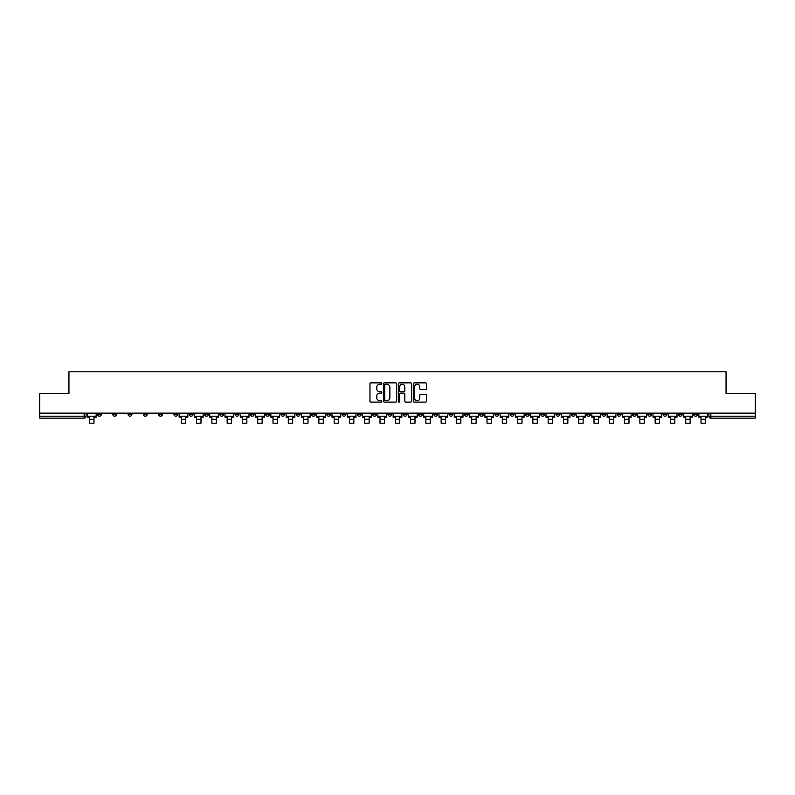 <?xml version="1.0" encoding="UTF-8"?>
<svg xmlns="http://www.w3.org/2000/svg" width="795" height="795" viewBox="0 0 795 795"><rect width="100%" height="100%" fill="white"/><g stroke="black" fill="none" stroke-linecap="round" stroke-linejoin="round"><path stroke-width="1.19" d="M381.819 383.538A0.676 0.676 0 0 0 381.153 382.862L370.927 382.862A0.964 0.964 0 0 0 369.973 383.826L369.973 401.137A0.964 0.964 0 0 0 370.927 402.101L381.153 402.101A0.676 0.676 0 0 0 381.819 401.425A0.676 0.676 0 0 0 381.153 400.75L379.831 400.75A3.081 3.081 0 0 1 376.75 397.669L376.75 396.228A3.081 3.081 0 0 1 379.831 393.147L381.153 393.147A0.676 0.676 0 0 0 381.819 392.482A0.676 0.676 0 0 0 381.153 391.806L379.831 391.806A3.081 3.081 0 0 1 376.75 388.725L376.75 387.284A3.081 3.081 0 0 1 379.831 384.204L381.153 384.204A0.676 0.676 0 0 0 381.819 383.538M601.904 413.152L601.904 414.235L605.82 414.235A1.958 1.958 0 0 1 603.862 416.192A1.958 1.958 0 0 1 601.904 414.235L601.904 413.152M510.181 413.152L510.181 414.235L514.107 414.235A1.958 1.958 0 0 1 512.149 416.192A1.958 1.958 0 0 1 510.181 414.235L510.181 413.152M494.897 413.152L494.897 414.235L498.823 414.235A1.958 1.958 0 0 1 496.855 416.192A1.958 1.958 0 0 1 494.897 414.235L494.897 413.152M403.184 413.152L403.184 414.235L407.1 414.235A1.958 1.958 0 0 1 405.142 416.192A1.958 1.958 0 0 1 403.184 414.235L403.184 413.152M387.9 413.152L387.9 414.235L391.816 414.235A1.958 1.958 0 0 1 389.858 416.192A1.958 1.958 0 0 1 387.9 414.235L387.9 413.152M372.607 413.152L372.607 414.235L376.532 414.235A1.958 1.958 0 0 1 374.574 416.192A1.958 1.958 0 0 1 372.607 414.235L372.607 413.152M342.039 413.152L342.039 414.235L345.954 414.235A1.958 1.958 0 0 1 343.997 416.192A1.958 1.958 0 0 1 342.039 414.235L342.039 413.152M311.471 414.235L311.471 413.152L311.471 414.235A1.958 1.958 0 0 0 313.429 416.192A1.958 1.958 0 0 1 311.471 414.235L315.386 414.235A1.958 1.958 0 0 1 313.429 416.192A1.958 1.958 0 0 0 315.386 414.235L315.386 413.152L315.386 414.235M296.177 414.235L296.177 413.152L296.177 414.235A1.958 1.958 0 0 0 298.145 416.192A1.958 1.958 0 0 1 296.177 414.235L300.103 414.235A1.958 1.958 0 0 1 298.145 416.192M280.893 414.235L280.893 413.152L280.893 414.235A1.958 1.958 0 0 0 282.851 416.192A1.958 1.958 0 0 1 280.893 414.235L284.819 414.235A1.958 1.958 0 0 1 282.851 416.192A1.958 1.958 0 0 0 284.819 414.235L284.819 413.152L284.819 414.235M265.609 413.152L265.609 414.235L269.525 414.235A1.958 1.958 0 0 1 267.567 416.192A1.958 1.958 0 0 1 265.609 414.235L265.609 413.152M250.326 413.152L250.326 414.235L254.241 414.235A1.958 1.958 0 0 1 252.283 416.192A1.958 1.958 0 0 1 250.326 414.235L250.326 413.152M235.042 413.152L235.042 414.235L238.957 414.235A1.958 1.958 0 0 1 236.999 416.192A1.958 1.958 0 0 1 235.042 414.235L235.042 413.152M219.748 414.235L219.748 413.152L219.748 414.235A1.958 1.958 0 0 0 221.716 416.192A1.958 1.958 0 0 1 219.748 414.235L223.673 414.235A1.958 1.958 0 0 1 221.716 416.192M189.18 414.235L189.18 413.152L189.18 414.235A1.958 1.958 0 0 0 191.138 416.192A1.958 1.958 0 0 1 189.18 414.235L193.096 414.235A1.958 1.958 0 0 1 191.138 416.192A1.958 1.958 0 0 0 193.096 414.235L193.096 413.152L193.096 414.235M173.896 414.235L173.896 413.152L173.896 414.235A1.958 1.958 0 0 0 175.854 416.192A1.958 1.958 0 0 1 173.896 414.235L177.812 414.235A1.958 1.958 0 0 1 175.854 416.192A1.958 1.958 0 0 0 177.812 414.235L177.812 413.152L177.812 414.235M158.612 414.235L158.612 413.152L158.612 414.235A1.958 1.958 0 0 0 160.57 416.192A1.958 1.958 0 0 1 158.612 414.235L162.528 414.235A1.958 1.958 0 0 1 160.57 416.192A1.958 1.958 0 0 0 162.528 414.235L162.528 413.152L162.528 414.235M143.319 414.235L143.319 413.152L143.319 414.235A1.958 1.958 0 0 0 145.286 416.192A1.958 1.958 0 0 1 143.319 414.235L147.244 414.235A1.958 1.958 0 0 1 145.286 416.192M128.035 414.235L128.035 413.152L128.035 414.235A1.958 1.958 0 0 0 129.992 416.192A1.958 1.958 0 0 1 128.035 414.235L131.96 414.235A1.958 1.958 0 0 1 129.992 416.192A1.958 1.958 0 0 0 131.96 414.235L131.96 413.152L131.96 414.235M112.751 414.235L112.751 413.152L112.751 414.235A1.958 1.958 0 0 0 114.709 416.192A1.958 1.958 0 0 1 112.751 414.235L116.666 414.235A1.958 1.958 0 0 1 114.709 416.192A1.958 1.958 0 0 0 116.666 414.235L116.666 413.152L116.666 414.235M425.613 389.639A0.964 0.964 0 0 0 426.567 388.675L426.567 383.826A0.964 0.964 0 0 0 425.613 382.862L414.255 382.862A0.964 0.964 0 0 0 413.301 383.826L413.301 401.137A0.964 0.964 0 0 0 414.255 402.101L425.613 402.101A0.964 0.964 0 0 0 426.567 401.137L426.567 395.264A0.964 0.964 0 0 0 425.613 394.31L420.754 394.31A0.964 0.964 0 0 0 419.79 395.264L419.79 398.176A2.574 2.574 0 0 1 417.216 400.75A2.574 2.574 0 0 1 414.642 398.176L414.642 386.777A2.574 2.574 0 0 1 417.216 384.204A2.574 2.574 0 0 1 419.79 386.777L419.79 388.675A0.964 0.964 0 0 0 420.754 389.639L425.613 389.639M39.75 413.152L39.75 393.654L68.946 393.654L68.946 371.802L726.054 371.802L726.054 393.654L755.25 393.654L755.25 413.152L39.75 413.152L39.75 416.192L86.099 416.192L86.099 413.152M396.655 383.826A0.964 0.964 0 0 0 395.701 382.862L384.343 382.862A0.964 0.964 0 0 0 383.389 383.826L383.389 401.137A0.964 0.964 0 0 0 384.343 402.101L395.701 402.101A0.964 0.964 0 0 0 396.655 401.137L396.655 383.826M399.299 382.862L410.657 382.862A0.964 0.964 0 0 1 411.611 383.826L411.611 401.137A0.964 0.964 0 0 1 410.657 402.101L405.798 402.101A0.964 0.964 0 0 1 404.834 401.137L404.834 394.111A0.964 0.964 0 0 0 403.87 393.147L400.65 393.147A0.964 0.964 0 0 0 399.686 394.111L399.686 401.425A0.676 0.676 0 0 1 399.01 402.101A0.676 0.676 0 0 1 398.345 401.425L398.345 383.826A0.964 0.964 0 0 1 399.299 382.862M708.902 413.152L708.902 416.192L755.25 416.192L755.25 418.15L710.859 418.15A1.958 1.958 0 0 1 708.902 416.192A1.958 1.958 0 0 0 710.859 418.15L710.859 413.152M755.25 413.152L755.25 416.192M84.141 413.152L84.141 418.15A1.958 1.958 0 0 0 86.099 416.192A1.958 1.958 0 0 1 84.141 418.15L39.75 418.15L39.75 416.192M697.533 413.152L697.533 414.235A1.958 1.958 0 0 1 695.575 416.192A1.958 1.958 0 0 1 693.618 414.235L697.533 414.235M693.618 413.152L693.618 414.235M682.249 414.235L682.249 413.152L682.249 414.235A1.958 1.958 0 0 1 680.291 416.192A1.958 1.958 0 0 1 678.334 414.235L682.249 414.235A1.958 1.958 0 0 1 680.291 416.192M678.334 413.152L678.334 414.235M666.965 413.152L666.965 414.235A1.958 1.958 0 0 1 665.008 416.192A1.958 1.958 0 0 1 663.04 414.235A1.958 1.958 0 0 0 665.008 416.192M663.04 413.152L663.04 414.235L666.965 414.235M651.681 413.152L651.681 414.235A1.958 1.958 0 0 1 649.714 416.192A1.958 1.958 0 0 1 647.756 414.235L651.681 414.235A1.958 1.958 0 0 1 649.714 416.192M647.756 413.152L647.756 414.235M636.388 413.152L636.388 414.235A1.958 1.958 0 0 1 634.43 416.192A1.958 1.958 0 0 1 632.472 414.235A1.958 1.958 0 0 0 634.43 416.192M632.472 413.152L632.472 414.235L636.388 414.235M621.104 413.152L621.104 414.235A1.958 1.958 0 0 1 619.146 416.192A1.958 1.958 0 0 1 617.188 414.235L621.104 414.235M617.188 413.152L617.188 414.235M605.82 413.152L605.82 414.235A1.958 1.958 0 0 1 603.862 416.192M590.536 413.152L590.536 414.235A1.958 1.958 0 0 1 588.578 416.192A1.958 1.958 0 0 1 586.611 414.235L590.536 414.235M586.611 413.152L586.611 414.235M575.252 413.152L575.252 414.235A1.958 1.958 0 0 1 573.284 416.192A1.958 1.958 0 0 1 571.327 414.235L575.252 414.235M571.327 413.152L571.327 414.235M559.958 413.152L559.958 414.235A1.958 1.958 0 0 1 558.001 416.192A1.958 1.958 0 0 1 556.043 414.235A1.958 1.958 0 0 0 558.001 416.192M556.043 413.152L556.043 414.235L559.958 414.235M544.674 413.152L544.674 414.235A1.958 1.958 0 0 1 542.717 416.192A1.958 1.958 0 0 1 540.759 414.235L544.674 414.235M540.759 413.152L540.759 414.235M529.391 413.152L529.391 414.235A1.958 1.958 0 0 1 527.433 416.192A1.958 1.958 0 0 1 525.475 414.235L529.391 414.235M525.475 413.152L525.475 414.235M514.107 413.152L514.107 414.235M498.823 413.152L498.823 414.235L498.823 413.152M483.529 413.152L483.529 414.235A1.958 1.958 0 0 1 481.571 416.192A1.958 1.958 0 0 1 479.614 414.235L483.529 414.235M479.614 413.152L479.614 414.235M468.245 413.152L468.245 414.235A1.958 1.958 0 0 1 466.287 416.192A1.958 1.958 0 0 1 464.33 414.235L468.245 414.235M464.33 413.152L464.33 414.235M452.961 413.152L452.961 414.235A1.958 1.958 0 0 1 451.003 416.192A1.958 1.958 0 0 1 449.046 414.235L452.961 414.235M449.046 413.152L449.046 414.235M437.677 413.152L437.677 414.235A1.958 1.958 0 0 1 435.72 416.192A1.958 1.958 0 0 1 433.752 414.235L437.677 414.235M433.752 413.152L433.752 414.235M422.393 413.152L422.393 414.235A1.958 1.958 0 0 1 420.426 416.192A1.958 1.958 0 0 1 418.468 414.235L422.393 414.235M418.468 413.152L418.468 414.235M407.1 413.152L407.1 414.235A1.958 1.958 0 0 1 405.142 416.192M391.816 413.152L391.816 414.235M376.532 414.235L376.532 413.152L376.532 414.235A1.958 1.958 0 0 1 374.574 416.192M361.248 413.152L361.248 414.235A1.958 1.958 0 0 1 359.28 416.192A1.958 1.958 0 0 1 357.323 414.235A1.958 1.958 0 0 0 359.28 416.192A1.958 1.958 0 0 0 361.248 414.235L357.323 414.235L357.323 413.152M345.954 414.235L345.954 413.152L345.954 414.235A1.958 1.958 0 0 1 343.997 416.192M330.67 413.152L330.67 414.235A1.958 1.958 0 0 1 328.713 416.192A1.958 1.958 0 0 1 326.755 414.235A1.958 1.958 0 0 0 328.713 416.192M326.755 413.152L326.755 414.235L330.67 414.235M300.103 413.152L300.103 414.235L300.103 413.152M269.525 414.235L269.525 413.152L269.525 414.235A1.958 1.958 0 0 1 267.567 416.192M254.241 414.235L254.241 413.152L254.241 414.235A1.958 1.958 0 0 1 252.283 416.192M238.957 414.235L238.957 413.152L238.957 414.235A1.958 1.958 0 0 1 236.999 416.192M223.673 413.152L223.673 414.235L223.673 413.152M208.389 414.235L208.389 413.152L208.389 414.235A1.958 1.958 0 0 1 206.422 416.192A1.958 1.958 0 0 1 204.464 414.235L208.389 414.235A1.958 1.958 0 0 1 206.422 416.192M204.464 413.152L204.464 414.235M147.244 413.152L147.244 414.235L147.244 413.152M101.382 414.235L101.382 413.152L101.382 414.235A1.958 1.958 0 0 1 99.425 416.192A1.958 1.958 0 0 1 97.467 414.235L101.382 414.235A1.958 1.958 0 0 1 99.425 416.192M97.467 413.152L97.467 414.235M385.406 384.204A0.676 0.676 0 0 0 384.73 384.879L384.73 400.074A0.676 0.676 0 0 0 385.406 400.75L386.797 400.75A3.081 3.081 0 0 0 389.878 397.669L389.878 387.284A3.081 3.081 0 0 0 386.797 384.204L385.406 384.204M404.834 386.827A2.574 2.574 0 0 0 402.26 384.253A2.574 2.574 0 0 0 399.686 386.827L399.686 390.842A0.964 0.964 0 0 0 400.65 391.806L403.87 391.806A0.964 0.964 0 0 0 404.834 390.842L404.834 386.827M87.42 416.192L96.145 416.192L96.145 417.166L93.989 417.166L93.989 423.198L89.577 423.198L89.577 417.166L87.42 417.166L87.42 413.152M96.145 416.192L96.145 413.152M179.133 416.192L187.858 416.192L187.858 417.166L185.702 417.166L185.702 423.198L181.29 423.198L181.29 417.166L179.133 417.166L179.133 413.152M187.858 416.192L187.858 413.152M194.427 416.192L203.142 416.192L203.142 417.166L200.986 417.166L200.986 423.198L196.574 423.198L196.574 417.166L194.427 417.166L194.427 413.152M203.142 416.192L203.142 413.152M209.711 416.192L218.426 416.192L218.426 417.166L216.27 417.166L216.27 423.198L211.868 423.198L211.868 417.166L209.711 417.166L209.711 413.152M218.426 416.192L218.426 413.152M224.995 416.192L233.71 416.192L233.71 417.166L231.564 417.166L231.564 423.198L227.151 423.198L227.151 417.166L224.995 417.166L224.995 413.152M233.71 416.192L233.71 413.152M240.279 416.192L249.004 416.192L249.004 417.166L246.848 417.166L246.848 423.198L242.435 423.198L242.435 417.166L240.279 417.166L240.279 413.152M249.004 416.192L249.004 413.152M255.563 416.192L264.288 416.192L264.288 417.166L262.131 417.166L262.131 423.198L257.719 423.198L257.719 417.166L255.563 417.166L255.563 413.152M264.288 416.192L264.288 413.152M270.856 416.192L279.572 416.192L279.572 417.166L277.415 417.166L277.415 423.198L273.003 423.198L273.003 417.166L270.856 417.166L270.856 413.152M279.572 416.192L279.572 413.152M286.14 416.192L294.856 416.192L294.856 417.166L292.699 417.166L292.699 423.198L288.297 423.198L288.297 417.166L286.14 417.166L286.14 413.152M294.856 416.192L294.856 413.152M301.424 416.192L310.149 416.192L310.149 417.166L307.993 417.166L307.993 423.198L303.581 423.198L303.581 417.166L301.424 417.166L301.424 413.152M310.149 416.192L310.149 413.152M316.708 416.192L325.433 416.192L325.433 417.166L323.277 417.166L323.277 423.198L318.865 423.198L318.865 417.166L316.708 417.166L316.708 413.152M325.433 416.192L325.433 413.152M331.992 416.192L340.717 416.192L340.717 417.166L338.561 417.166L338.561 423.198L334.148 423.198L334.148 417.166L331.992 417.166L331.992 413.152M340.717 416.192L340.717 413.152M347.286 416.192L356.001 416.192L356.001 417.166L353.845 417.166L353.845 423.198L349.442 423.198L349.442 417.166L347.286 417.166L347.286 413.152M356.001 416.192L356.001 413.152M362.57 416.192L371.285 416.192L371.285 417.166L369.128 417.166L369.128 423.198L364.726 423.198L364.726 417.166L362.57 417.166L362.57 413.152M371.285 416.192L371.285 413.152M377.854 416.192L386.579 416.192L386.579 417.166L384.422 417.166L384.422 423.198L380.01 423.198L380.01 417.166L377.854 417.166L377.854 413.152M386.579 416.192L386.579 413.152M393.137 416.192L401.863 416.192L401.863 417.166L399.706 417.166L399.706 423.198L395.294 423.198L395.294 417.166L393.137 417.166L393.137 413.152M401.863 416.192L401.863 413.152M408.421 416.192L417.146 416.192L417.146 417.166L414.99 417.166L414.99 423.198L410.578 423.198L410.578 417.166L408.421 417.166L408.421 413.152M417.146 416.192L417.146 413.152M423.715 416.192L432.43 416.192L432.43 417.166L430.274 417.166L430.274 423.198L425.872 423.198L425.872 417.166L423.715 417.166L423.715 413.152M432.43 416.192L432.43 413.152M438.999 416.192L447.714 416.192L447.714 417.166L445.558 417.166L445.558 423.198L441.155 423.198L441.155 417.166L438.999 417.166L438.999 413.152M447.714 416.192L447.714 413.152M454.283 416.192L463.008 416.192L463.008 417.166L460.852 417.166L460.852 423.198L456.439 423.198L456.439 417.166L454.283 417.166L454.283 413.152M463.008 416.192L463.008 413.152M469.567 416.192L478.292 416.192L478.292 417.166L476.135 417.166L476.135 423.198L471.723 423.198L471.723 417.166L469.567 417.166L469.567 413.152M478.292 416.192L478.292 413.152M484.851 416.192L493.576 416.192L493.576 417.166L491.419 417.166L491.419 423.198L487.007 423.198L487.007 417.166L484.851 417.166L484.851 413.152M493.576 416.192L493.576 413.152M500.144 416.192L508.86 416.192L508.86 417.166L506.703 417.166L506.703 423.198L502.301 423.198L502.301 417.166L500.144 417.166L500.144 413.152M508.86 416.192L508.86 413.152M515.428 416.192L524.144 416.192L524.144 417.166L521.997 417.166L521.997 423.198L517.585 423.198L517.585 417.166L515.428 417.166L515.428 413.152M524.144 416.192L524.144 413.152M530.712 416.192L539.437 416.192L539.437 417.166L537.281 417.166L537.281 423.198L532.869 423.198L532.869 417.166L530.712 417.166L530.712 413.152M539.437 416.192L539.437 413.152M545.996 416.192L554.721 416.192L554.721 417.166L552.565 417.166L552.565 423.198L548.153 423.198L548.153 417.166L545.996 417.166L545.996 413.152M554.721 416.192L554.721 413.152M561.29 416.192L570.005 416.192L570.005 417.166L567.849 417.166L567.849 423.198L563.436 423.198L563.436 417.166L561.29 417.166L561.29 413.152M570.005 416.192L570.005 413.152M576.574 416.192L585.289 416.192L585.289 417.166L583.132 417.166L583.132 423.198L578.73 423.198L578.73 417.166L576.574 417.166L576.574 413.152M585.289 416.192L585.289 413.152M591.858 416.192L600.573 416.192L600.573 417.166L598.426 417.166L598.426 423.198L594.014 423.198L594.014 417.166L591.858 417.166L591.858 413.152M600.573 416.192L600.573 413.152M607.142 416.192L615.867 416.192L615.867 417.166L613.71 417.166L613.71 423.198L609.298 423.198L609.298 417.166L607.142 417.166L607.142 413.152M615.867 416.192L615.867 413.152M622.425 416.192L631.15 416.192L631.15 417.166L628.994 417.166L628.994 423.198L624.582 423.198L624.582 417.166L622.425 417.166L622.425 413.152M631.15 416.192L631.15 413.152M637.719 416.192L646.434 416.192L646.434 417.166L644.278 417.166L644.278 423.198L639.866 423.198L639.866 417.166L637.719 417.166L637.719 413.152M646.434 416.192L646.434 413.152M653.003 416.192L661.718 416.192L661.718 417.166L659.562 417.166L659.562 423.198L655.159 423.198L655.159 417.166L653.003 417.166L653.003 413.152M661.718 416.192L661.718 413.152M668.287 416.192L677.012 416.192L677.012 417.166L674.856 417.166L674.856 423.198L670.443 423.198L670.443 417.166L668.287 417.166L668.287 413.152M677.012 416.192L677.012 413.152M683.571 416.192L692.296 416.192L692.296 417.166L690.139 417.166L690.139 423.198L685.727 423.198L685.727 417.166L683.571 417.166L683.571 413.152M692.296 416.192L692.296 413.152M698.855 416.192L707.58 416.192L707.58 417.166L705.423 417.166L705.423 423.198L701.011 423.198L701.011 417.166L698.855 417.166L698.855 413.152M707.58 416.192L707.58 413.152M89.577 419.273L93.989 419.273M181.29 419.273L185.702 419.273M196.574 419.273L200.986 419.273M211.868 419.273L216.27 419.273M227.151 419.273L231.564 419.273M242.435 419.273L246.848 419.273M257.719 419.273L262.131 419.273M273.003 419.273L277.415 419.273M288.297 419.273L292.699 419.273M303.581 419.273L307.993 419.273M318.865 419.273L323.277 419.273M334.148 419.273L338.561 419.273M349.442 419.273L353.845 419.273M364.726 419.273L369.128 419.273M380.01 419.273L384.422 419.273M395.294 419.273L399.706 419.273M410.578 419.273L414.99 419.273M425.872 419.273L430.274 419.273M441.155 419.273L445.558 419.273M456.439 419.273L460.852 419.273M471.723 419.273L476.135 419.273M487.007 419.273L491.419 419.273M502.301 419.273L506.703 419.273M517.585 419.273L521.997 419.273M532.869 419.273L537.281 419.273M548.153 419.273L552.565 419.273M563.436 419.273L567.849 419.273M578.73 419.273L583.132 419.273M594.014 419.273L598.426 419.273M609.298 419.273L613.71 419.273M624.582 419.273L628.994 419.273M639.866 419.273L644.278 419.273M655.159 419.273L659.562 419.273M670.443 419.273L674.856 419.273M685.727 419.273L690.139 419.273M701.011 419.273L705.423 419.273"/></g></svg>

